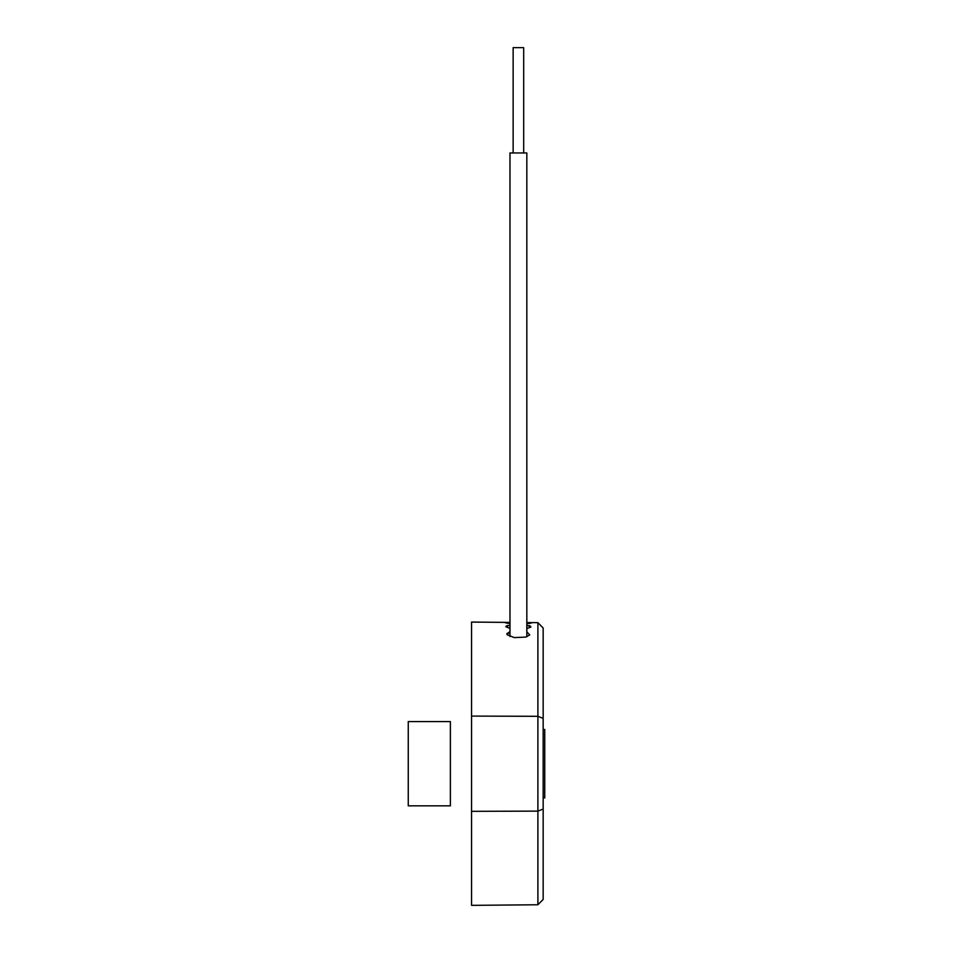 <?xml version="1.0" encoding="UTF-8"?>
<svg xmlns="http://www.w3.org/2000/svg" width="953" height="953" viewBox="0 0 953 953"><rect width="100%" height="100%" fill="white"/><g stroke="black" fill="none" stroke-linecap="round" stroke-linejoin="round"><path stroke-width="1.43" d="M509.986 628.372L505.924 626.824L509.843 625.085M526.83 631.875L529.773 634.936L525.794 637.069L514.334 637.605L507.008 634.698L509.986 631.756M507.651 625.442L505.864 626.335M526.83 622.619L531.298 623.095L526.83 623.75M509.986 623.596L505.614 622.869L509.986 622.476M508.747 622.5L505.602 622.821M509.986 622.416L471.556 622.071L471.556 905.35L537.897 904.766L537.897 811.122L471.556 811.337M543.162 809.049L537.897 811.122L537.897 622.654L543.162 628.015L543.162 899.418L537.897 904.766M526.83 625.204L530.964 627.05L526.902 628.515M509.819 631.803L506.865 633.638M530.19 625.93L528.998 625.585M530.654 622.833L527.652 622.654M543.162 718.383L537.897 716.311L471.556 716.084M543.162 729.486L544.735 729.486L544.735 797.935L543.162 797.935M471.556 729.486L471.556 797.935M509.986 636.568L509.986 152.957L526.83 152.957L526.83 636.747M513.143 152.957L513.143 47.65L523.673 47.65L523.673 152.957M408.265 721.588L450.388 721.588L450.388 805.833L408.265 805.833L408.265 721.588M537.897 622.654L526.83 622.559"/></g></svg>
